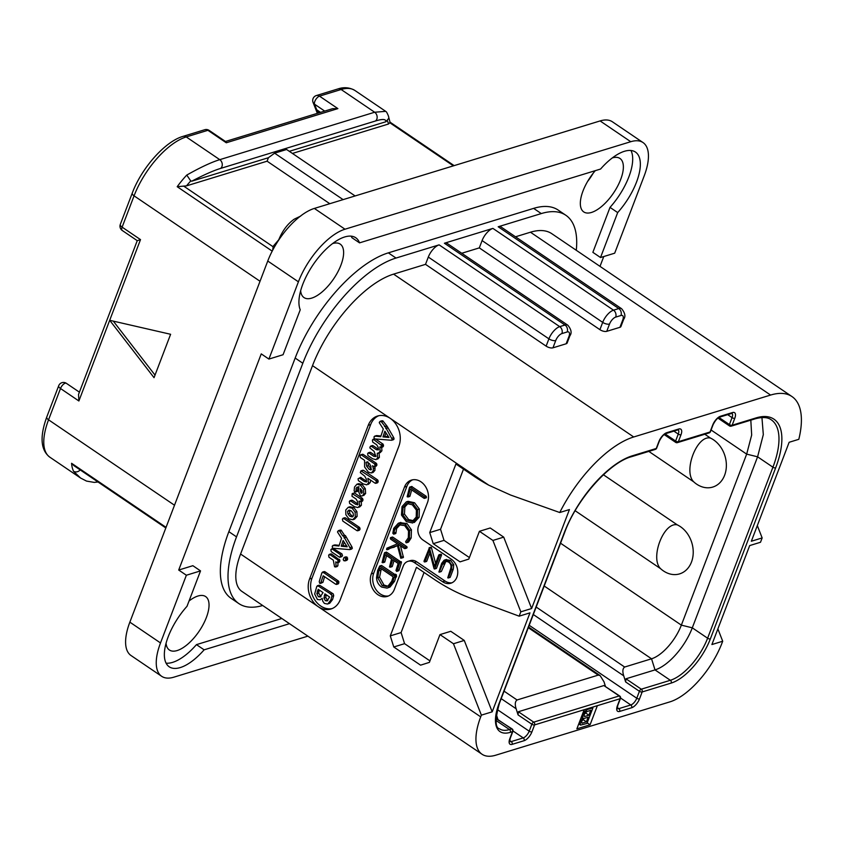 <?xml version="1.0" encoding="UTF-8"?>
<svg xmlns="http://www.w3.org/2000/svg" width="843" height="843" viewBox="0 0 843 843"><rect width="100%" height="100%" fill="white"/><g stroke="black" fill="none" stroke-linecap="round" stroke-linejoin="round"><path stroke-width="1.26" d="M630.754 141.708L600.1 120.928A51.412 22.382 -55.9 0 1 612.387 121.782L643.03 142.562A51.412 22.382 124.1 0 0 630.754 141.708L344.998 229.212A51.412 22.382 124.1 0 0 298.411 281.815L268.906 359.076L283.069 354.734L300.234 309.792A46.27 20.137 -55.9 0 1 316.842 259.57A46.27 20.137 -55.9 0 1 355.735 237.747A46.27 20.137 -55.9 0 1 359.529 242.858L351.868 237.663A46.27 20.137 124.1 0 0 351.215 236.177M600.1 120.928L314.355 208.432A51.412 22.382 -55.9 0 0 267.758 261.024L129.854 622.155A51.412 22.382 -55.9 0 0 131.013 655.517L161.666 676.307A51.412 22.382 124.1 0 0 173.943 677.15L307.874 636.149M587.582 181.487A32.287 14.057 124.1 0 0 593.145 173.289M359.529 242.858L600.574 169.043A46.27 20.137 -55.9 0 1 635.485 152.077A46.27 20.137 -55.9 0 1 617.687 212.584L600.522 257.526L614.695 253.185L644.189 175.924A51.412 22.382 124.1 0 0 643.03 142.562M600.005 266.377L603.767 256.535M166.071 663.167A46.27 20.137 124.1 0 0 196.461 644.632L204.122 649.827A46.27 20.137 -55.9 0 1 169.211 666.792A46.27 20.137 -55.9 0 1 187.02 606.286L200.529 570.89L186.366 575.232L160.507 642.946A51.412 22.382 124.1 0 0 161.666 676.307M204.122 649.827L289.497 623.683M196.461 644.632L281.825 618.488M600.522 257.526L592.861 252.331L610.016 207.389A46.27 20.137 124.1 0 0 630.964 150.507M268.906 359.076L261.246 353.881L178.705 570.037L192.868 565.695L200.529 570.89M300.645 290.719A32.287 14.057 124.1 0 0 303.986 297.568A32.287 14.057 124.1 0 0 340.951 265.071A32.287 14.057 124.1 0 0 340.224 244.122A32.287 14.057 124.1 0 0 332.627 243.553M595.295 170.665A32.287 14.057 124.1 0 0 583.008 190.95A32.287 14.057 124.1 0 0 583.735 211.909A32.287 14.057 124.1 0 0 620.701 179.411A32.287 14.057 124.1 0 0 619.974 158.463A32.287 14.057 124.1 0 0 612.376 157.894M166.06 643.167A32.287 14.057 124.1 0 0 169.401 650.016A32.287 14.057 124.1 0 0 206.366 617.519A32.287 14.057 124.1 0 0 205.639 596.57A32.287 14.057 124.1 0 0 189.032 600.996M262.7 605.506A102.825 44.753 -55.9 0 1 238.854 603.588L231.182 598.393A102.825 44.753 -55.9 0 1 228.864 531.67L295.166 358.054A102.825 44.753 -55.9 0 1 388.349 252.858L533.63 208.379A102.825 44.753 -55.9 0 1 558.192 210.076L565.853 215.271A102.825 44.753 -55.9 0 1 576.275 250.287M610.016 207.389L617.687 212.584M186.366 575.232L178.705 570.037M238.854 603.588A102.825 44.753 -55.9 0 1 236.525 536.875L302.827 363.249A102.825 44.753 -55.9 0 1 396.01 258.053L439.108 244.86A11.928 5.195 -55.9 0 0 428.307 257.062L425.515 264.354L393.586 274.133A89.463 38.936 -55.9 0 0 312.511 365.651L240.582 554.03A57.587 25.058 -55.9 0 0 241.878 591.396L482.017 754.232A57.587 25.058 124.1 0 0 495.768 755.191L669.858 701.882A57.587 25.058 124.1 0 0 722.04 642.967L722.704 641.238L717.878 628.889M770.586 395.061L530.458 232.215A89.463 38.936 -55.9 0 1 551.828 233.701L791.956 396.547A89.463 38.936 124.1 0 0 770.586 395.061L633.715 436.98A89.463 38.936 124.1 0 0 559.741 512.523L569.425 509.562L531.627 608.52L503.714 537.128L490.226 527.981L479.425 531.301L468.813 559.078L460.036 561.86L433.218 543.672L429.74 532.576L455.926 463.998L473.165 475.684A205.66 162.878 -107 0 0 488.803 485.199L510.521 495.01L559.741 512.523M530.458 232.215L515.526 236.788M620.964 315.493L615.675 317.116A6.786 2.95 124.1 0 0 609.531 324.049L606.739 331.341L619.953 327.305L622.735 320.013A6.786 2.95 124.1 0 0 620.964 315.493A5.142 4.067 -107 0 0 618.783 308.559L498.181 226.767A11.928 5.195 -55.9 0 1 501.037 226.967L621.639 308.749A11.928 5.195 124.1 0 0 618.783 308.559L613.504 310.171A11.928 5.195 124.1 0 0 602.692 322.374L599.91 329.666L479.309 247.884L461.732 253.269M498.181 226.767L541.29 213.574A102.825 44.753 -55.9 0 1 565.853 215.271M722.704 641.238L711.903 644.547L749.69 545.579L760.491 542.27L762.156 537.929L757.33 525.589M762.156 537.929L751.345 541.238L789.143 442.28L798.816 439.308A89.463 38.936 124.1 0 0 791.956 396.547M531.627 608.52L520.826 611.828L519.162 616.17L529.973 612.861L492.186 711.829L481.374 715.138L480.71 716.866A57.587 25.058 124.1 0 0 482.017 754.232M584.167 709.722L576.875 728.816L590.079 724.78L597.371 705.675L534.578 724.906A2.055 0.885 -159.1 0 1 531.849 724.232L529.193 731.176A6.586 2.866 -55.9 0 1 523.229 737.91L511.227 741.587A6.586 2.866 -55.9 0 1 509.72 741.524M469.393 557.571L444.019 540.363L433.218 543.672M463.502 469.14L440.541 529.267L444.019 540.363M520.826 611.828L492.902 540.437L479.425 531.301M481.374 715.138L453.46 643.746L439.972 634.6L429.372 662.377L420.583 665.169L393.765 646.981L390.288 635.875L416.474 567.297L433.713 578.993A205.66 162.878 -107 0 0 471.005 598.33L519.162 616.17M309.581 578.962L368.254 425.304A20.569 16.291 73 0 1 377.559 416.031A20.569 16.291 73 0 1 390.204 418.339A20.569 16.291 73 0 1 398.908 446.095L340.224 599.742A20.569 16.291 73 0 1 330.93 609.015A20.569 16.291 73 0 1 318.275 606.718A20.569 16.291 73 0 1 309.581 578.962L311.984 578.224A20.569 16.291 -107 0 0 314.829 599.974A20.569 16.291 -107 0 0 332.11 608.593M407.928 561.364L410.33 560.627A10.285 8.145 73 0 1 416.653 561.775L414.25 562.513A10.285 8.145 -107 0 0 407.928 561.364A10.285 8.145 -107 0 0 403.281 566.001L394.324 589.436A15.427 12.213 73 0 1 387.348 596.391A15.427 12.213 73 0 1 373.807 590.637A15.427 12.213 73 0 1 371.341 573.851L373.744 573.114A15.427 12.213 -107 0 0 375.767 589.268A15.427 12.213 -107 0 0 388.528 595.948M414.25 562.513L442.607 581.733L445.009 581.006A13.372 10.59 -107 0 0 451.996 582.776M412.691 479.793A15.427 12.213 -107 0 0 406.895 486.306L404.492 487.043A15.427 12.213 73 0 1 411.468 480.089A15.427 12.213 73 0 1 425.009 485.831A15.427 12.213 73 0 1 427.475 502.628L418.528 526.064A10.285 8.145 -107 0 0 422.87 539.941L451.226 559.172A13.372 10.59 73 0 1 457.76 572.429A13.372 10.59 73 0 1 450.826 583.23A13.372 10.59 73 0 1 442.607 581.733M404.492 487.043L371.341 573.851M440.541 529.267L429.74 532.576M492.902 540.437L503.714 537.128M492.186 711.829L464.261 640.438L450.784 631.291L439.972 634.6M429.941 660.87L404.577 643.673L393.765 646.981M424.061 572.439L401.099 632.566L404.577 643.673M453.46 643.746L464.261 640.438M401.099 632.566L390.288 635.875M606.739 331.341A5.142 2.202 -159.1 0 1 599.91 329.666M622.735 320.013A5.142 2.202 20.9 0 0 623.704 319.244L620.922 326.536A5.142 2.202 -159.1 0 1 619.953 327.305M425.515 264.354L546.127 346.136A5.142 2.202 -159.1 0 0 552.955 347.822L566.159 343.775L568.951 336.483A5.142 2.202 20.9 0 0 569.921 335.714C571.997 332.964 571.312 329.465 567.845 325.219A11.928 5.195 124.1 0 0 565 325.029L444.398 243.237L492.902 228.39A11.928 5.195 -55.9 0 0 482.091 240.592L479.309 247.884M569.921 335.714L567.139 343.006A5.142 2.202 -159.1 0 1 566.159 343.775M444.398 243.237A11.928 5.195 -55.9 0 1 447.243 243.437L567.845 325.219M378.781 415.725A20.569 16.291 -107 0 0 370.657 424.577L311.984 578.224M391.426 440.267L394.081 439.003L393.228 439.719L394.081 439.003L393.744 437.654L387.137 426.263L382.827 420.805L380.204 421.3L379.266 422.722L383.291 428.961L380.72 436.695L374.966 436.137L373.997 436.843L374.229 438.866L391.426 440.267L392.28 439.551L385.346 426.811L381.025 421.363L379.445 422.006M380.962 435.989L376.768 435.589L373.997 436.843M377.601 459.161L379.392 457.37L379.065 452.723M378.402 453.218L380.109 451.332L379.845 446.927L381.658 446.769L381.742 445.662L373.618 439.509L372.406 440.057L372.722 442.09L376.695 444.788L378.212 447.327L378.423 449.899L376.421 449.73L371.247 446.221L369.993 446.916L369.887 447.981L374.102 451.363L375.904 456.484L373.86 456.369L368.865 452.976L367.622 453.555L367.917 455.557L372.68 458.792L376.052 459.635L377.59 457.928L377.274 453.271L380.204 452.659L381.911 450.784L381.647 446.368M382.258 446.79L383.46 446.21L383.059 444.135L375.736 439.161M378.549 449.382L373.049 445.673L371.795 446.358M376.01 456.042L370.657 452.428L369.424 453.007M371.341 472.965L373.143 470.9L373.386 468.518L372.511 465.726L373.755 466.569L375.051 465.884L374.629 463.935L361.32 454.904L359.94 455.578L360.319 457.454L364.576 460.341L364.608 466.99L368.359 472.143L371.341 472.965L373.143 472.417L374.945 470.341L374.893 466.558M375.556 466.021L376.853 465.336L376.431 463.376L363.122 454.356L360.888 454.788M360.551 454.883L362.353 454.335M368.37 484.377L370.235 482.533L370.467 480.046M376.895 482.628L378.18 481.975L377.696 479.952L363.502 470.32L360.952 470.858L360.298 472.628L364.756 476.179L366.378 479.13L366.168 482.112M366.737 481.279L360.541 477.38L358.054 478.813L358.412 480.658L363.238 483.935L366.831 484.841L368.433 483.092L367.906 478.318L375.093 483.187L376.378 482.523L375.894 480.499L360.952 470.858M354.618 491.838L356.073 491.469L356.146 488.192L357.169 487.054L358.77 487.317L358.57 491.595L360.382 495.747L362.195 496.032L363.818 493.998L363.523 489.235L360.372 485.104L356.926 484.198L354.524 487.033L354.123 490.9L355.514 492.006L357.316 491.448L356.42 491.29L357.875 490.911L357.948 487.644L358.97 486.506M363.691 495.568L365.62 493.45L365.325 488.687L362.163 484.556L358.728 483.65L356.926 484.198M359.434 507.128L361.373 505.273L361.341 501.553M357.864 504.388L355.714 504.356L350.572 500.868L349.318 501.469L349.624 503.45L354.524 506.769L357.959 507.57L359.571 505.821L359.129 501.1L360.635 501.754L362.437 501.206L361.647 501.037L362.89 500.489L362.553 498.434L354.618 493.05L352.195 493.661L351.995 496.264L356.136 499.077L357.664 501.806L357.358 504.904M357.948 504.072L352.374 500.31L351.12 500.921M354.534 519.172L352.732 519.72L355.314 516.97L355.124 512.196L352.163 508.213L348.222 507.307L345.746 509.994L345.851 514.683L348.844 518.824L352.732 519.72L354.534 519.172L357.116 516.411L356.926 511.648L353.955 507.665L350.024 506.759L348.317 507.286M348.222 507.307L350.024 506.759M358.718 530.089L360.003 529.509L359.613 527.465L345.472 517.876L344.176 518.54M349.676 549.594L352.332 548.329L351.478 549.046L352.332 548.329L351.995 546.981L345.398 535.59L344.534 535.347L341.088 530.131L338.464 530.626L337.516 532.049L341.541 538.287L338.981 546.022L333.217 545.463L332.247 546.169L332.49 548.192L349.676 549.594L350.54 548.877L343.596 536.137L342.732 535.895L339.286 530.679L337.706 531.322M339.213 545.316L335.019 544.915L332.247 546.169M343.912 560.753L345.809 560.015L345.135 557.55L344.07 557.423L343.185 559.668L343.912 560.753L346.8 560.342L345.714 560.195L346.8 560.342L347.611 559.457L346.937 557.002L344.239 557.371M344.07 557.423L345.872 556.875M339.381 557.17L340.698 556.285L340.172 554.473L332.121 549.014L330.835 549.72L331.267 551.67L339.381 557.17L341.942 556.549L341.183 556.612L342.5 555.737L341.963 553.914L333.238 548.508M336.368 566.233L337.885 565.79L338.032 562.544M337.4 562.745L338.096 560.816L337.632 559.868L329.845 554.589L328.633 555.158L328.96 557.223L333.322 560.184L334.566 566.781L336.083 566.348L335.777 561.849L337.4 562.745L339.202 562.197L339.898 560.268L331.647 554.041L330.424 554.61M320.582 583.409L322.932 582.334L320.53 583.419L323.206 575.78L335.651 584.22L337.021 583.619L336.61 581.575L323.122 572.26L321.857 572.871L319.234 581.596L319.676 583.282L322.932 582.334L324.576 576.707M338.191 583.914L336.431 584.452L338.823 583.071L338.191 583.914L338.928 581.891L338.412 581.027L324.924 571.712L323.659 572.323M329.697 603.293L327.895 603.841L330.762 600.1L331.91 596.201L331.457 594.441L318.096 585.948L316.768 586.443L314.671 593.999L317.411 599.499L320.161 599.805L322.195 598.309L322.69 601.059L324.365 603.398L327.432 604.031L329.697 603.293L332.564 599.552L333.712 595.653L333.259 593.894L319.897 585.4L318.57 585.885M383.312 421.374L381.51 421.932M386.284 426.021L384.482 426.569M387.58 428.044L385.778 428.592M382.964 436.885L384.872 431.184L388.981 437.464L382.964 436.885L384.766 436.337L385.946 432.817M388.475 436.695L384.766 436.337M370.657 452.428L367.622 453.555M373.049 445.673L370.646 446.084L372.448 445.526M374.935 439.108L372.406 440.057M380.456 447.338L383.46 446.21M373.755 466.569L376.199 466.168M371.31 469.562L369.308 469.498L366.631 466.179L366.052 462.343L366.947 461.953L369.476 463.671L370.952 466.495L370.857 470.025M367.063 462.027L366.052 462.343L366.947 461.953M371.415 469.14L368.423 465.631L367.843 461.795M366.652 481.606L364.471 481.543L359.371 478.086L361.173 477.528M375.093 483.187L378.18 481.975M361.226 493.25L360.319 491.469L360.361 488.55L361.963 490.626L362.163 492.839L361.226 493.25L362.1 492.976M352.374 500.31L349.318 501.469M359.845 501.585L361.089 501.048L360.751 498.982L352.195 493.661M349.834 516.211L347.864 513.861L347.59 511.311L348.96 510.099L351.183 510.837L353.112 513.081L353.438 515.684L352.3 516.949L349.834 516.211L351.636 515.663L349.655 513.303L349.729 510.141M353.069 516.38L351.636 515.663M342.816 521.079L356.916 530.637L358.201 530.057L357.811 528.013L343.67 518.434L342.374 519.088L342.816 521.079M345.472 517.876L342.374 519.088M356.916 530.637L360.003 529.509M341.563 530.7L339.761 531.259M344.534 535.347L342.732 535.895M345.83 537.37L344.028 537.918M341.225 546.211L343.122 540.5L347.232 546.791L341.225 546.211L343.017 545.663L344.197 542.144M346.726 546.022L343.017 545.663M333.86 548.477L331.436 549.056M334.566 566.781L337.885 565.79M331.647 554.041L328.633 555.158M324.924 571.712L321.857 572.871M319.897 585.4L316.768 586.443M327.874 600.501L325.398 600.743L323.965 598.13L324.882 593.851L329.602 597.044L326.979 601.048M320.92 596.612L318.391 596.781L316.842 593.662L318.201 589.32L323.048 592.597L320.066 597.097M327.864 600.511L325.767 597.582L326.188 594.726M320.962 596.581L318.643 593.114L319.265 590.037M416.653 561.775L445.009 581.006M406.895 486.306L373.744 573.114M410.025 495.895L408.223 496.453L410.32 488.993L424.061 498.308L426.505 497.465L425.863 497.749L426.326 496.369L411.637 486.474L409.54 487.265L407.148 496.748L409.919 496.242L408.939 496.2L409.919 496.242L411.711 489.931M414.313 522.491L419.119 517.233L419.35 509.056L414.566 502.765L408.128 501.332L406.547 501.817M406.326 501.88L402.027 506.601L401.468 515.041L406.315 521.585L412.712 522.976L417.317 517.781L417.559 509.604L412.764 503.313L406.326 501.88L408.128 501.332M393.702 534.177L394.798 529.109L398.728 524.82L404.651 525.568L408.528 530.942L408.318 537.771L405.641 541.627L406.073 542.744L406.748 542.586L409.382 538.487L409.635 530.384L405.198 524.135L398.328 523.24L393.713 528.382L392.827 533.271L393.702 534.177L395.904 533.282L396.6 528.561L400.53 524.272M406.073 542.744L408.549 542.038L411.184 537.939L411.437 529.836L407 523.577L400.13 522.692M386.589 549.604L397.401 545.505L400.794 558.256L403.07 557.676L401.647 557.918L398.065 544.188L404.503 548.551L405.283 548.182L405.083 547.244L390.92 537.634L390.53 539.077L397.517 543.809L386.863 548.192L386.589 549.604L397.464 545.737M403.449 557.371L400.457 545.8M404.503 548.551L407.085 547.634L406.305 547.992L407.085 547.634L406.884 546.685L392.722 537.086L390.288 538.087M384.914 561.607L383.112 562.155L385.209 554.694L391.552 558.993L389.519 566.96L390.488 566.97L392.659 559.752L398.181 563.493L395.968 570.469L396.726 571.438L398.918 570.627L401.479 562.376L387.232 552.597L384.44 552.987L382.09 562.502L384.787 561.996L383.892 561.944L384.787 561.996L386.589 555.632M389.519 566.96L392.29 566.422L391.321 566.412L392.29 566.422L394.018 560.669M387.232 552.597L384.44 552.987M394.735 574.41L381.542 565.463L379.74 566.011L377.653 570.458L376.536 577.676C376.758 581.765 378.475 584.894 381.689 587.076L387.021 588.108L389.993 587.065L394.587 581.249L395.947 576.949M387.021 588.108L388.191 587.613L392.785 581.796L394.145 577.497L396.305 577.086L396.368 574.736L395.293 574.357L393.407 575.284L379.74 566.011M439.266 572.144L442.522 564.262L445.136 561.122L448.371 561.933C450.952 563.725 451.637 566.201 450.436 569.341L447.749 577.834L448.402 577.792L451.5 569.689L451.943 565.242L448.824 561.016L444.135 560.216L441.648 563.409L438.908 572.028L441.384 571.406L446.073 561.016M447.749 577.834L450.204 577.244L449.551 577.276L450.204 577.244L453.302 569.141L453.745 564.694L450.626 560.458L445.936 559.657M424.261 561.828L424.946 561.786L429.256 550.521L433.997 568.477L434.693 568.835L439.761 555.558L438.781 554.989L434.44 566.359L429.403 547.76L423.966 561.217L424.261 561.828L426.748 561.238L426.063 561.28L426.748 561.238L429.898 552.987M434.271 568.941L436.495 568.287L441.563 555.01L441.342 554.378L438.781 554.989M435.589 563.345L431.447 547.676L429.045 547.929M407.148 496.748L408.223 496.453M412.09 486.559L409.835 487.022M412.238 486.822L410.288 487.117M424.061 498.308L424.524 496.927L410.436 487.37M406.853 520.142L402.638 514.578L403.08 507.433L406.748 503.482L412.301 504.788L416.389 510.11L416.231 517.044L412.311 521.417L406.853 520.142L408.655 519.594L404.44 514.03L404.882 506.885L408.549 502.923M414.124 520.858L408.655 519.594M395.493 533.619L393.818 534.135M400.868 522.418L398.328 523.24M400.004 524.43L399.371 524.588M382.09 562.502L383.112 562.155M400.541 561.617L398.739 562.176L385.43 553.145M401.479 562.376L399.677 562.934L398.739 562.176M399.034 570.237L397.232 570.795L399.677 562.934M398.918 570.627L397.232 570.795M396.315 575.484L394.513 576.032L394.261 574.947L393.491 574.915M396.505 576.728L394.703 577.276L394.513 576.032M382.174 585.6L377.748 577.74L378.781 570.869L380.172 568.013L393.175 576.823L391.721 581.249L388.223 585.811L386.758 586.517L382.174 585.6L383.976 585.053L379.55 577.192L381.299 568.772M387.664 586.148L383.976 585.053M446.484 559.436L444.135 560.216M441.068 571.586L439.519 572.06M512.112 728.932A2.055 0.896 -55.9 0 0 511.617 728.9A2.055 1.633 -107 0 1 512.491 731.671L510.331 732.335A43.193 18.799 -55.9 0 1 499.035 703.589L564.336 532.576A75.069 32.666 -55.9 0 1 632.366 455.789L656.254 448.476L658.91 441.521A8.641 3.762 -55.9 0 1 666.739 432.691L678.741 429.013A8.641 3.762 -55.9 0 1 680.996 434.756L678.352 441.711L710.048 431.995L712.693 425.051A8.641 3.762 -55.9 0 1 720.523 416.221L732.535 412.543A8.641 3.762 -55.9 0 1 734.79 418.286L732.135 425.23L756.034 417.917A75.069 32.666 -55.9 0 1 775.655 467.865L710.354 638.889A43.193 18.799 -55.9 0 1 671.218 683.062L642.155 691.966L639.51 698.91A8.641 3.762 -55.9 0 1 631.681 707.741L619.668 711.418A8.641 3.762 -55.9 0 1 617.413 705.675L620.069 698.731A2.055 1.633 -107 0 0 619.194 695.949L533.714 722.135A2.055 0.896 124.1 0 0 531.849 724.232L518.055 714.885L518.382 711.734L533.714 722.135A2.055 1.633 73 0 1 534.578 724.906L531.933 731.85A8.641 3.762 -55.9 0 1 524.104 740.691L512.091 744.369A8.641 3.762 -55.9 0 1 509.836 738.616L512.491 731.671A2.055 0.885 20.9 0 0 512.881 731.366A2.055 2.055 0 0 0 512.112 728.932L495.979 718.605M632.366 455.789A2.055 1.633 73 0 1 631.428 456.716L655.327 449.403A2.055 1.633 -107 0 0 656.254 448.476A2.055 0.885 20.9 0 0 656.644 448.17L659.3 441.216C661.428 437.011 663.599 434.472 665.801 433.618L678.12 429.825M676.149 442.406A2.055 0.896 -55.9 0 1 675.664 442.364A2.055 2.055 0 0 0 677.414 442.638A2.055 1.633 73 0 0 678.352 441.711A2.055 0.885 -159.1 0 1 675.612 441.037L665.116 433.913M664.147 434.556L675.664 442.364A2.055 0.896 -55.9 0 1 675.612 441.037L678.267 434.092L673.915 431.131M677.414 442.638L709.111 432.923A2.055 1.633 -107 0 0 710.048 431.995A2.055 0.885 20.9 0 0 710.438 431.69L713.083 424.746C715.212 420.541 717.382 418.002 719.595 417.148L731.903 413.344M729.943 425.936A2.055 0.896 -55.9 0 1 729.448 425.894A2.055 2.055 0 0 0 731.208 426.158A2.055 1.633 73 0 0 732.135 425.23A2.055 0.885 -159.1 0 1 729.406 424.566L718.91 417.443M717.93 418.086L729.448 425.894A2.055 0.896 -55.9 0 1 729.406 424.566L732.051 417.622L727.699 414.661M756.034 417.917A2.055 1.633 73 0 1 755.096 418.845C762.367 416.842 767.762 417.169 771.271 419.825A73.004 31.771 -55.9 0 1 772.926 467.201L707.614 638.214A41.128 17.903 -55.9 0 1 670.343 680.29L641.291 689.184A2.055 0.896 124.1 0 0 639.426 691.292L636.771 698.236A6.586 2.866 -55.9 0 1 630.806 704.969L618.804 708.647A6.586 2.866 -55.9 0 1 617.297 708.584M642.155 691.966A2.055 0.885 -159.1 0 1 639.426 691.292L625.632 681.945L625.959 678.794L641.291 689.184A2.055 1.633 73 0 1 642.155 691.966M597.371 705.675L620.069 698.731A2.055 0.885 20.9 0 0 620.459 698.425A2.055 2.055 0 0 0 619.689 695.991L603.873 685.559L518.382 711.734M603.873 685.559L619.194 695.949A2.055 0.896 -55.9 0 1 619.689 695.991M504.061 691.155L517.065 699.975L598.235 675.117L600.121 675.57L604.031 681.861L605.422 686.318M518.055 714.885L516.137 708.773C514.767 704.369 515.084 701.429 517.065 699.975M496.348 714.495L497.844 719.258M761.946 417.559L763.315 434.598L757.594 456.811L692.293 627.824A41.128 17.903 -55.9 0 1 655.022 669.9L625.959 678.794M625.632 681.945L623.725 675.833C622.345 671.428 622.661 668.488 624.652 667.034L651.544 658.794L655.022 669.9L670.343 680.29A2.055 1.633 -107 0 1 671.218 683.062M750.818 420.162L751.671 435.041L746.666 454.124L681.355 625.137A32.909 14.32 -55.9 0 1 651.544 658.794L544.209 586.011M693.747 481.859C682.872 471.427 696.929 434.682 710.47 438.075A26.238 20.78 73 0 1 713.536 439.835A26.238 20.78 73 0 1 724.622 475.241A26.238 20.78 73 0 1 696.613 484.135A26.238 20.78 73 0 1 693.747 481.859L648.815 451.395M710.47 438.075L704.811 434.24M575.137 510.721L660.596 568.677A26.238 20.78 -107 0 0 663.473 570.943A26.238 20.78 -107 0 0 691.481 562.049A26.238 20.78 -107 0 0 680.385 526.643A26.238 20.78 -107 0 0 677.319 524.883L603.409 474.767M660.596 568.677C649.721 558.277 663.768 521.501 677.319 524.883M319.328 112.741L316.683 110.949L316.736 109.79L320.54 112.372M317.6 113.268L316.683 110.949M317.358 113.341L313.048 102.351A5.142 4.436 -21.4 0 0 314.534 104.195L324.713 111.097M46.744 417.064A5.142 2.202 20.9 0 0 48.546 419.814A57.587 25.058 -55.9 0 0 49.842 457.18C40.664 450.141 39.632 436.769 46.744 417.064L58.694 385.757A5.142 2.202 20.9 0 0 60.496 388.507L78.884 400.983L78.536 394.429L137.251 240.666L122.235 230.476A5.142 2.234 -55.9 0 1 122.119 227.146L134.069 195.839L260.034 281.267M138.02 240.434L140.507 239.612L109.695 320.298L154.037 377.685L170.613 334.281L109.695 320.298L78.884 400.983M155.017 375.114L113.31 321.13M140.507 239.612L122.119 227.146A5.142 2.202 20.9 0 1 120.317 224.386L132.267 193.089A5.142 2.202 20.9 0 0 134.069 195.839A57.587 25.058 -55.9 0 1 186.25 136.935L207.894 130.307L226.282 142.773L225.692 141.624L209.127 130.391A5.142 5.142 0 0 0 204.733 129.727A5.142 4.067 73 0 1 207.894 130.307A5.142 2.234 -55.9 0 1 209.127 130.391M225.481 141.476L332.606 108.673L337.874 108.61L226.282 142.773M313.048 102.351A5.142 5.142 0 0 1 316.325 95.565A5.142 4.067 73 0 1 319.486 96.134L337.874 108.61M329.782 203.7L267.094 161.192L268.422 157.715L191.73 181.203L190.76 180.95L186.767 175.07C200.539 167.304 211.54 162.172 219.77 159.664L374.65 112.235L385.694 111.35L354.892 90.464A57.587 25.058 -55.9 0 0 341.13 89.506L374.65 112.235A5.142 4.067 73 0 1 375.483 120.992C382.617 118.8 386.105 119.042 385.925 121.74L289.307 151.319M300.666 216.093L294.291 219.138C287.716 223.701 282.521 230.592 278.717 239.833L279.17 239.412M272.721 250.139L273.174 246.304L278.854 239.623M267.094 161.192L186.514 185.86L177.199 186.703A57.587 25.058 -55.9 0 1 186.767 175.07M191.73 181.203C203.922 174.828 213.542 170.571 220.592 168.421L375.483 120.992M385.694 111.35L386.537 112.024C388.697 115.997 389.318 118.241 388.391 118.758L385.925 121.74M268.422 157.715L274.607 153.173L286.62 149.496L355.114 195.945M388.612 116.914L390.067 122.372L388.486 124.016L292.426 153.437M274.607 153.173L343.112 199.622M49.842 457.18L80.643 478.065L73.626 471.374A57.587 25.058 -55.9 0 1 71.581 463.292L166.06 527.36M80.485 469.709C78.325 471.911 76.039 472.459 73.626 471.374M165.829 527.971L73.889 465.631L71.581 463.292M590.079 724.78L587.213 722.83M578.509 724.548L579.362 724.285M582.913 717.93L580.047 722.335L580.574 725.106L586.981 723.442L592.945 707.814L587.539 709.469L585.01 711.418L582.587 715.686L582.913 717.93M581.154 717.604L582.344 718.405M581.417 716.929L582.597 717.73M581.723 716.129L582.429 716.613M582.028 715.307L582.587 715.686M582.671 713.652L583.219 714.021M583.114 712.472L583.82 712.957M583.82 710.617L585.01 711.418M585.2 709.406L586.285 710.143M586.749 708.931L587.539 709.469M592.155 707.277L592.945 707.814M578.762 723.874L580.574 725.106M578.878 723.579L580.058 724.379M579.183 722.778L579.889 723.262M579.489 721.956L580.047 722.335M580.005 720.628L580.553 721.007M580.448 719.458L581.154 719.933M586.391 721.861L582.113 723.168L581.522 721.587L583.883 718.51L588.161 717.203L586.391 721.861L583.324 719.774L582.239 720.112M584.062 714.938L585.748 712.072L590.827 710.217L588.93 715.212L584.652 716.518L584.062 714.938M581.438 722.714L582.113 723.168M583.778 718.584L583.324 719.774M586.443 711.608L585.864 713.125L584.694 713.484M585.864 713.125L588.93 715.212M583.978 716.065L584.652 716.518M160.507 642.946L129.854 622.155M298.411 281.815L267.758 261.024M344.998 229.212L314.355 208.432M236.525 536.875L228.864 531.67M480.71 716.866L240.582 554.03M312.511 365.651L488.803 485.199M633.715 436.98L393.586 274.133M609.531 324.049A5.142 2.202 -159.1 0 1 602.692 322.374L482.091 240.592M615.675 317.116A5.142 4.067 -107 0 0 613.504 310.171L492.902 228.39M568.951 336.483A6.786 2.95 124.1 0 0 567.17 331.963A5.142 4.067 -107 0 0 565 325.029L559.72 326.641L439.108 244.86M396.01 258.053L388.349 252.858M541.29 213.574L533.63 208.379M567.17 331.963L561.891 333.586A6.786 2.95 124.1 0 0 555.737 340.53L552.955 347.822M555.737 340.53A5.142 2.202 -159.1 0 1 548.909 338.844L546.127 346.136M561.891 333.586A5.142 4.067 -107 0 0 559.72 326.641A11.928 5.195 124.1 0 0 548.909 338.844L428.307 257.062M302.827 363.249L295.166 358.054M368.254 425.304L370.657 424.577M382.827 420.805L381.025 421.363M387.137 426.263L385.346 426.811M387.622 427.854L385.82 428.413M393.744 437.654L391.942 438.212M375.662 455.821L373.86 456.369M378.222 449.182L376.421 449.73M383.059 444.135L381.257 444.683M383.544 445.115L381.742 445.662M381.911 450.784L380.109 451.332M379.392 457.37L377.59 457.928M374.945 470.341L373.143 470.9M376.431 463.376L374.629 463.935M376.916 464.23L375.114 464.778M376.853 465.336L375.051 465.884M375.188 467.97L373.386 468.518M368.423 465.631L366.631 466.179M371.11 468.95L369.308 469.498M366.273 480.995L364.471 481.543M377.696 479.952L375.894 480.499M378.201 480.9L376.399 481.448M370.235 482.533L368.433 483.092M362.163 484.556L360.372 485.104M365.325 488.687L363.523 489.235M365.62 493.45L363.818 493.998M357.948 487.644L356.146 488.192M357.78 489.699L355.978 490.257M357.875 490.911L356.073 491.469M362.09 490.932L360.319 491.469M357.516 503.798L355.714 504.356M362.553 498.434L360.751 498.982M362.996 499.393L361.194 499.941M362.89 500.489L361.089 501.048M361.373 505.273L359.571 505.821M353.955 507.665L352.163 508.213M356.926 511.648L355.124 512.196M357.116 516.411L355.314 516.97M349.655 513.303L347.864 513.861M349.392 510.763L347.59 511.311M359.613 527.465L357.811 528.013M360.056 528.382L358.254 528.93M341.088 530.131L339.286 530.679M345.398 535.59L343.596 536.137M345.872 537.181L344.07 537.739M351.995 546.981L350.193 547.539M347.643 558.077L345.841 558.624M347.611 559.457L345.809 560.015M341.963 553.914L340.172 554.473M342.5 555.737L340.698 556.285M339.423 559.32L337.632 559.868M339.898 560.268L338.096 560.816M339.792 561.375L337.99 561.923M325.198 571.975L323.396 572.523M325.451 572.239L323.649 572.787M338.412 581.027L336.61 581.575M338.928 581.891L337.126 582.439M323.048 581.965L321.246 582.513M333.712 595.653L331.91 596.201M332.564 599.552L330.762 600.1M325.767 597.582L323.965 598.13M327.2 600.195L325.398 600.743M326.072 595.053L324.27 595.611M318.643 593.114L316.842 593.662M320.192 596.233L318.391 596.781M319.033 590.595L317.231 591.143M426.326 496.369L424.524 496.927M414.566 502.765L412.764 503.313M419.35 509.056L417.559 509.604M419.119 517.233L417.317 517.781M404.44 514.03L402.638 514.578M404.882 506.885L403.08 507.433M407 523.577L405.198 524.135M411.437 529.836L409.635 530.384M411.184 537.939L409.382 538.487M396.6 528.561L394.798 529.109M395.925 532.397L394.124 532.955M388.897 549.193L387.095 549.752M406.884 546.685L405.083 547.244M403.365 556.549L401.563 557.107M394.566 547.033L392.764 547.592M401.3 561.701L399.498 562.249M399.161 569.773L397.359 570.321M392.385 566.096L390.583 566.654M384.851 561.796L383.049 562.344M389.993 587.065L388.191 587.613M396.368 574.736L394.566 575.284M396.568 576.022L394.766 576.58M394.587 581.249L392.785 581.796M379.55 577.192L377.748 577.74M380.583 570.321L378.781 570.869M450.626 560.458L448.824 561.016M453.745 564.694L451.943 565.242M453.302 569.141L451.5 569.689M444.324 563.714L442.522 564.262M431.447 547.676L429.645 548.235M441.563 555.01L439.761 555.558M531.933 731.85A2.055 0.885 -159.1 0 1 529.193 731.176L497.381 709.606M524.104 740.691A2.055 1.633 -107 0 0 523.229 737.91L512.987 730.965M512.091 744.369A2.055 1.633 -107 0 0 511.227 741.587L509.657 740.523M509.836 738.616A2.055 0.885 20.9 0 0 510.226 738.31L512.881 731.366M496.295 718.499L511.617 728.9L509.457 729.553A41.128 17.903 -55.9 0 1 499.636 728.879C495.052 727.92 494.978 719.385 499.425 703.283L564.726 532.27C576.738 499.014 609.721 462.364 631.428 456.716M510.331 732.335A2.055 1.633 -107 0 0 509.457 729.553L496 720.428M666.739 432.691A2.055 1.633 73 0 1 665.801 433.618M678.741 429.013A2.055 1.633 73 0 1 677.814 429.941M678.183 429.867A6.586 2.866 -55.9 0 1 678.267 434.092A2.055 0.885 -159.1 0 0 680.996 434.756M720.523 416.221A2.055 1.633 73 0 1 719.595 417.148M732.535 412.543A2.055 1.633 73 0 1 731.598 413.47M731.977 413.397A6.586 2.866 -55.9 0 1 732.051 417.622A2.055 0.885 -159.1 0 0 734.79 418.286M775.655 467.865A2.055 0.885 -159.1 0 1 772.926 467.201L757.594 456.811L746.666 454.124L711.081 429.993M710.354 638.889A2.055 0.885 -159.1 0 1 707.614 638.214L692.293 627.824L681.355 625.137L560.553 543.208M639.51 698.91A2.055 0.885 -159.1 0 1 636.771 698.236L529.204 625.295M631.681 707.741A2.055 1.633 -107 0 0 630.806 704.969L620.564 698.025M619.668 711.418A2.055 1.633 -107 0 0 618.804 708.647L617.234 707.583M617.413 705.675A2.055 0.885 20.9 0 0 617.803 705.37L620.459 698.425M501.195 698.647L516.137 708.773M533.313 614.526L623.725 675.833M598.235 675.117L528.287 627.698M536.18 607.044L624.652 667.034M316.736 109.79L314.534 104.195A5.142 2.234 -55.9 0 1 315.693 99.664A5.142 2.234 -55.9 0 1 319.486 96.134L341.13 89.506A5.142 4.067 73 0 0 337.969 88.926C340.161 88.188 347.274 85.986 354.892 90.464M174.512 505.231L48.546 419.814L60.496 388.507A5.142 2.234 -55.9 0 1 66.386 383.333A5.142 5.142 0 0 0 58.694 385.757M132.267 193.089C141.519 168.063 165.239 141.287 183.089 136.355A5.142 4.067 73 0 1 186.25 136.935L219.77 159.664A5.142 4.067 73 0 1 220.592 168.421M272.205 251.13L177.199 186.703M272.974 246.662L183.626 186.071M186.514 185.86A52.445 22.824 -55.9 0 1 190.76 180.95M387.38 120.739A52.445 22.824 -55.9 0 1 388.486 124.016M389.993 122.878L453.386 165.86M623.704 319.244C625.791 316.494 625.095 312.995 621.639 308.749M374.608 436.168L376.41 435.61M380.182 421.3L381.984 420.752M391.679 440.246L393.481 439.688M368.212 452.817L370.014 452.269M372.975 439.351L374.777 438.792M381.078 447.485L382.88 446.938M360.73 454.809L362.522 454.261M361.141 470.773L362.943 470.225M375.736 483.334L377.538 482.786M355.493 492.006L357.295 491.458M349.929 500.71L351.731 500.162M352.427 493.545L354.229 492.986M360.541 501.796L362.342 501.248M343.017 518.276L344.819 517.718M357.59 530.805L359.392 530.247M332.869 545.484L334.66 544.936M338.433 530.626L340.235 530.078M349.929 549.562L351.731 549.014M344.903 560.932L346.705 560.374M344.155 557.392L345.957 556.844M331.647 548.972L333.449 548.424M339.877 557.244L341.668 556.696M335.493 567.033L337.295 566.485M329.213 554.431L331.014 553.883M322.479 572.102L324.281 571.554M336.41 584.452L338.212 583.904M317.337 585.759L319.139 585.2M330.498 594.304L332.3 593.757M407.917 497.012L409.719 496.464M424.398 498.382L426.2 497.834M406.421 542.797L408.223 542.239M393.755 534.156L395.557 533.608M390.667 537.581L392.469 537.033M404.903 548.645L406.705 548.087M382.806 562.745L384.608 562.197M384.714 552.639L386.515 552.091M390.267 567.213L392.069 566.665M393.66 574.736L395.462 574.188M448.234 577.992L450.036 577.434M439.414 572.123L441.216 571.575M429.213 547.718L431.015 547.17M438.992 554.757L440.794 554.209M434.535 569.014L436.337 568.467M424.767 561.986L426.569 561.438M509.657 741.482L510.226 738.31M655.327 449.403A2.055 2.055 0 0 0 656.644 448.17M709.111 432.923A2.055 2.055 0 0 0 710.438 431.69M731.208 426.158L755.096 418.845M617.234 708.541L617.803 705.37M600.121 675.57L528.55 627.023M79.4 392.164L66.386 383.333M316.325 95.565L337.969 88.926M390.035 122.151L454.145 165.628M120.317 224.386A5.142 5.142 0 0 0 122.235 230.476M183.089 136.355L204.733 129.727M80.643 478.065L86.544 481.09L94.216 482.396L98.03 481.996"/></g></svg>
